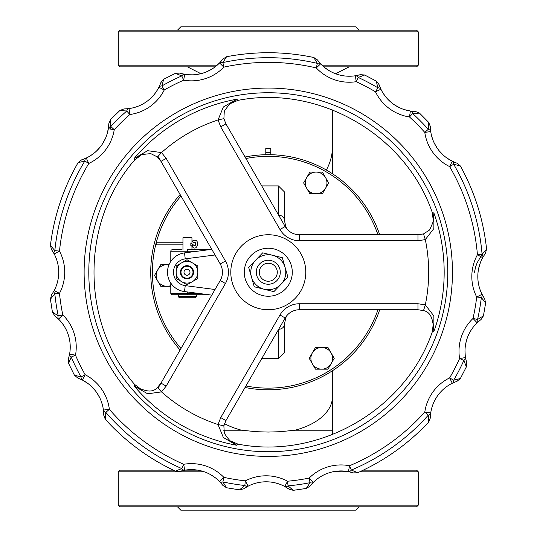 <?xml version="1.0" encoding="UTF-8"?>
<svg xmlns="http://www.w3.org/2000/svg" width="537" height="537" viewBox="0 0 537 537"><rect width="100%" height="100%" fill="white"/><g stroke="black" fill="none" stroke-linecap="round" stroke-linejoin="round"><path stroke-width="0.81" d="M379.706 234.743A117.563 117.563 0 0 0 245.053 156.999M180.103 194.501A117.563 117.563 0 0 0 180.103 349.983M245.053 387.479A117.563 117.563 0 0 0 379.706 309.742M321.992 65.178L418.276 65.178L416.611 66.85L323.831 66.85M215.156 66.85L119.966 66.85L118.301 65.178L217.203 65.178M191.602 469.633A16.667 16.667 0 0 1 187.46 470.15M332.45 434.54L332.45 430.218L295.021 430.218L280.039 431.714L268.292 432.057L256.538 431.714L241.556 430.218L223.593 430.218M359.703 471.822L418.276 471.822L416.611 470.15L363.26 470.15M197.777 470.15L185.017 470.15M173.317 470.15L119.966 470.15L118.301 471.822L204.322 471.822M332.45 370.745L332.45 396.756A64.165 36.805 0 0 1 295.021 430.218M265.788 154.71L265.788 152.286L270.789 152.286L270.789 148.232L270.789 154.71M265.788 148.232L265.788 152.286L265.788 148.232L270.789 148.232M332.759 471.822L349.312 471.822M118.301 505.149L119.966 506.814L416.611 506.814L418.276 505.149L118.301 505.149L118.301 471.822M359.119 506.814L355.783 510.15L180.794 510.15L177.465 506.814M118.301 31.851L119.966 30.186L416.611 30.186L418.276 31.851L118.301 31.851L118.301 65.178M359.119 30.186L355.783 26.85L180.794 26.85L177.465 30.186M222.513 59.533L219.559 62.95A39.268 39.268 0 0 1 184.694 74.274A6.001 3.397 99.8 0 0 181.781 75.912L183.667 80.188A45.269 45.269 0 0 0 223.862 67.125L222.875 62.561A6.001 3.397 -135.8 0 0 219.559 62.95L223.862 67.125A209.873 209.873 0 0 1 316.286 67.931A45.269 45.269 0 0 0 356.246 81.691A209.873 209.873 0 0 1 375.504 91.82A45.269 45.269 0 0 0 409.476 116.965L412.617 113.508A6.001 3.397 -81.3 0 0 410.382 111.031A39.268 39.268 0 0 1 380.908 89.223A6.001 3.397 154.3 0 0 377.887 87.806L375.504 91.82L380.908 89.223L379.236 85.182M414.839 111.454L410.382 111.031L409.476 116.965A209.873 209.873 0 0 1 424.794 132.411L430.734 131.558A6.001 3.397 171.8 0 0 428.278 129.303L424.794 132.411A45.269 45.269 0 0 0 449.637 166.604L453.671 164.255A6.001 3.397 -63.8 0 0 452.282 161.221L449.637 166.604A209.873 209.873 0 0 1 477.427 254.76L482.682 257.653A6.001 3.397 -151.2 0 0 482.085 254.37L477.427 254.76A45.269 45.269 0 0 0 476.695 297.015L481.333 297.565A6.001 3.397 -26.8 0 0 482.045 294.303L476.695 297.015A209.873 209.873 0 0 1 473.01 318.454L477.151 322.797A6.001 3.397 -133.7 0 0 477.568 319.488L473.01 318.454A45.269 45.269 0 0 0 459.598 358.535L463.854 360.455A6.001 3.397 -9.3 0 0 465.519 357.561L459.598 358.535A209.873 209.873 0 0 1 449.637 377.88L452.282 383.264A6.001 3.397 -116.2 0 0 453.671 380.23L449.637 377.88A45.269 45.269 0 0 0 424.794 412.067L428.278 415.182A6.001 3.397 8.2 0 0 430.734 412.919L424.794 412.067A209.873 209.873 0 0 1 349.547 465.74A45.269 45.269 0 0 0 309.131 478.098A209.873 209.873 0 0 1 287.597 481.219L284.751 486.502A6.001 3.397 -61.7 0 0 288.027 485.878L287.597 481.219A45.269 45.269 0 0 0 245.335 480.85A209.873 209.873 0 0 1 223.862 477.353L219.559 481.535A6.001 3.397 -44.2 0 0 222.875 481.924L223.862 477.353A45.269 45.269 0 0 0 183.667 464.297L181.781 468.573A6.001 3.397 80.2 0 0 184.694 470.204A39.268 39.268 0 0 1 219.559 481.535L222.432 484.844M380.344 87.981L381.223 89.86M382.7 92.539L385.324 96.345M387.949 99.379L392.426 103.386M394.896 105.131L400.112 107.991M404.28 109.595L410.416 111.038M411.805 111.219L413.295 111.367M412.617 113.508L419.511 113.119L428.721 122.409L428.278 129.303A214.545 214.545 0 0 0 412.617 113.508M359.636 74.844L355.326 75.764L356.246 81.691L358.206 77.449L364.67 75.005L376.242 81.1L377.887 87.806A214.545 214.545 0 0 0 358.206 77.449A6.001 3.397 -98.8 0 0 355.326 75.764A39.268 39.268 0 0 1 320.663 63.829A6.001 3.397 136.8 0 0 317.354 63.386L316.286 67.931L320.663 63.829L317.85 60.466M456.403 162.966L452.282 161.221A39.268 39.268 0 0 1 430.734 131.558L430.352 127.202M319.582 62.628L321.898 65.091M324.61 67.494L329.517 70.884M347.889 76.207L350.782 76.2M354.487 75.885L356.642 75.536M226.567 56.727C255.686 51.149 284.751 51.404 313.769 57.486L317.354 63.386A214.545 214.545 0 0 0 222.875 62.561L226.567 56.721L222.848 59.09M484.253 298.116L482.045 294.303A39.268 39.268 0 0 1 482.682 257.653L485.012 253.934M160.61 83.302L158.878 87.289A39.268 39.268 0 0 1 129.034 108.575A6.001 3.397 82.3 0 0 126.752 111.011L129.833 114.522A45.269 45.269 0 0 0 164.241 89.981L161.926 85.92A6.001 3.397 -153.3 0 0 158.878 87.289L164.241 89.981A209.873 209.873 0 0 1 183.667 80.188L184.694 74.274L180.432 73.294M183.312 74.012L185.453 74.401M188.474 74.744L192.635 74.831M197.468 74.381L202.59 73.22M206.557 71.804L211.31 69.427M214.391 67.414L219.586 62.916M220.036 62.446L221.244 61.097M163.691 79.248L175.364 73.361L181.781 75.912A214.545 214.545 0 0 0 161.926 85.92L163.684 79.241L160.852 82.638M466.458 361.797L465.519 357.561A39.268 39.268 0 0 1 477.151 322.797L480.447 319.985M180.398 471.204L184.694 470.204L183.667 464.297A209.873 209.873 0 0 1 109.367 409.315L103.413 410.067A6.001 3.397 -7.2 0 0 105.829 412.369L109.367 409.315A45.269 45.269 0 0 0 85.128 374.698L81.047 376.974A6.001 3.397 117.2 0 0 82.389 380.035L85.128 374.698A209.873 209.873 0 0 1 75.502 355.185L69.602 354.105A6.001 3.397 10.3 0 0 71.213 357.031L75.502 355.185A45.269 45.269 0 0 0 62.795 314.877L58.218 315.823A6.001 3.397 134.7 0 0 58.58 319.146L62.795 314.877A209.873 209.873 0 0 1 59.486 293.37L54.177 290.571A6.001 3.397 27.8 0 0 54.834 293.846L59.486 293.37A45.269 45.269 0 0 0 59.486 251.108L54.834 250.638A6.001 3.397 152.2 0 0 54.177 253.907L59.486 251.108A209.873 209.873 0 0 1 88.813 163.456L86.262 158.026A6.001 3.397 64.8 0 0 84.819 161.033L88.813 163.456A45.269 45.269 0 0 0 114.247 129.706L110.817 126.531A6.001 3.397 -170.8 0 0 108.326 128.746L114.247 129.706A209.873 209.873 0 0 1 129.833 114.522L129.034 108.575L124.712 108.917M127.477 108.749L129.994 108.434M135.834 107.038L138.499 106.071M147.675 100.828L150.528 98.412M155.267 93.136L157.824 89.249M158.811 87.424L158.979 87.088M123.98 108.924L119.858 110.501L126.752 111.011A214.545 214.545 0 0 0 110.817 126.531L110.494 119.63L108.81 123.725L108.326 128.746A39.268 39.268 0 0 1 86.262 158.026L82.208 159.664M430.352 417.242L430.734 412.919A39.268 39.268 0 0 1 452.282 383.264L456.269 381.565M310.413 485.629L313.36 482.354L309.131 478.098L310.037 482.682A6.001 3.397 45.2 0 0 313.36 482.354A39.268 39.268 0 0 1 348.419 471.634A6.001 3.397 -79.2 0 0 351.352 470.05L349.547 465.74L348.419 471.634L352.621 472.688M85.014 158.583L86.9 157.724M89.592 156.267L93.431 153.669M96.465 151.092L100.594 146.547M102.198 144.325L105.319 138.707M106.782 134.988L108.326 128.726M108.367 128.471L108.628 126.43M108.776 124.47L108.81 123.725M110.817 126.531L110.689 129.128M50.424 245.328C54.123 215.908 63.346 188.339 78.1 162.624L84.819 161.033A214.545 214.545 0 0 0 54.834 250.638L50.418 245.322L51.525 249.591L54.177 253.907A39.268 39.268 0 0 1 54.177 290.571L51.948 294.289M53.425 291.933L54.62 289.712M56.875 284.127L57.694 281.153M57.915 264.338L57.452 262.345M56.734 259.915L56.177 258.337M54.646 254.82L53.505 252.692M51.908 250.135L51.525 249.591M52.418 312.084L50.418 299.156L54.834 293.846A214.545 214.545 0 0 0 58.218 315.823L52.411 312.084L54.747 315.823L58.58 319.146A39.268 39.268 0 0 1 69.602 354.105L68.575 358.367M244.295 488.422L248.087 486.18L245.335 480.85L244.825 485.495A6.001 3.397 62.7 0 0 248.087 486.18A39.268 39.268 0 0 1 284.751 486.502L288.443 488.764M69.273 355.695L69.877 352.353M70.199 348.748L70.005 342.781M63.366 324.878L61.607 322.509M59.171 319.743L57.607 318.219M55.277 316.226L54.747 315.823M74.388 375.155L68.602 363.421L71.213 357.031A214.545 214.545 0 0 0 81.047 376.974L74.388 375.155L77.758 378.021L82.389 380.035A39.268 39.268 0 0 1 103.413 410.067L103.722 414.43M103.56 411.429L103.319 409.355M102.768 406.361L101.486 401.911M99.969 398.212L96.935 392.896M95.271 390.627L90.894 385.935M87.84 383.425L82.362 380.021M82.141 379.907L80.275 379.028M78.456 378.283L77.758 378.021M175.364 471.124C148.534 458.517 125.168 441.226 105.265 419.249L105.829 412.369A214.545 214.545 0 0 0 181.781 468.573L175.364 471.13L179.767 471.392M220.66 482.716L218.311 480.306M215.545 477.93L210.591 474.641M192.065 469.633L189.246 469.687M185.52 470.07L183.386 470.459M226.56 487.764L222.875 481.924A214.545 214.545 0 0 0 244.825 485.495L239.475 489.865L243.751 488.798M286.107 487.274L283.885 486.052M278.347 483.756L275.333 482.897M258.592 482.528L256.464 483.005M254.216 483.649L252.471 484.246M249.007 485.723L246.859 486.844M289.04 489.187L293.309 490.335L288.027 485.878A214.545 214.545 0 0 0 310.037 482.682L306.244 488.462L310.003 486.153M349.949 471.963L347.459 471.466M341.438 470.936L338.424 471.023M322.072 475.822L320.616 476.668M318.3 478.192L317.031 479.132M314.091 481.642L312.386 483.36M353.319 472.909L357.729 472.721L351.352 470.05A214.545 214.545 0 0 0 428.278 415.182L428.727 422.075L430.338 417.954M453.705 382.599L451.416 383.7M446.321 386.882L444.106 388.64M437.024 396.581L435.131 399.703M432.292 406.247L431.11 410.731M430.755 412.752L430.701 413.141M466.351 366.892L460.363 378.518L453.671 380.23A214.545 214.545 0 0 0 463.854 360.455L466.358 366.899L466.66 362.482M478.299 321.744L476.453 323.475M472.567 328.02L470.942 330.423M466.653 339.921L465.707 343.787M465.002 350.695L465.217 355.346M485.649 302.955L483.434 315.843L477.568 319.488A214.545 214.545 0 0 0 481.333 297.565L485.656 302.955L484.622 298.666M483.495 256.256L481.877 259.196M480.4 262.586L478.709 268.265M479.299 287.261L480.239 290.161M481.669 293.544L482.669 295.484M474.466 272.239L475.654 266.782L477.131 262.794L482.085 254.37A214.545 214.545 0 0 0 453.671 164.255L460.363 165.96L456.953 163.154M460.363 165.96C474.661 191.931 483.407 219.653 486.589 249.134L482.085 254.37M430.567 130.209L430.835 132.25M431.446 135.257L432.802 139.687M434.393 143.359L437.467 148.548M439.279 150.931L443.421 155.247M446.891 158.012L452.315 161.241M453.584 161.832L454.96 162.416M179.955 297.74L194.958 297.74L179.955 297.74A1.497 1.497 0 0 1 178.459 296.243L178.459 294.739L208.765 294.739M211.773 295.128L184.48 291.578L211.773 295.128M211.773 249.349L184.48 252.907A19.5 19.5 0 0 0 184.48 291.578L185.252 285.63A13.499 13.499 0 0 1 185.252 258.854L215.022 254.981M170.793 283.093L170.793 293.242A1.497 1.497 0 0 0 172.296 294.739L187.292 294.739L187.292 291.94M178.459 294.739L172.296 294.739M170.793 261.391L170.793 251.242A1.497 1.497 0 0 1 172.296 249.745A1.497 1.497 0 0 0 170.793 251.242A1.497 1.497 0 0 1 172.296 249.745L181.459 249.745M208.765 249.745L187.292 249.745L187.292 251.242L197.247 251.242M284.415 319.3A6.001 4.424 23.7 0 0 285.805 317.736L287.167 315.232M278.643 329.302A6.001 4.934 -0 0 0 284.415 324.368L285.805 317.736L284.415 324.355M278.414 329.698L278.414 358.568L284.415 352.574L284.415 324.368M284.415 225.184A6.001 4.424 -23.7 0 1 285.805 226.748L287.181 229.265M278.643 215.183A6.001 4.934 0 0 1 284.415 220.11L284.415 191.91L278.414 185.909L278.414 214.78M286.731 228.547L285.805 226.748L284.415 220.11L285.637 226.345M134.633 384.465L140.607 388.949L134.203 386.056L147.648 393.789L161.516 391.909L157.462 387.486L160.979 383.109L158.254 387.835M417.961 303.741L417.961 309.742L423.518 310.574L425.311 304.875A160.375 160.375 0 0 0 425.311 239.603L433.869 228.534L433.903 213.028A175.881 175.881 0 0 1 433.903 331.457L432.312 331.873L433.198 324.449L433.903 331.457L433.869 315.951L425.311 304.875L417.961 303.741L299.465 303.741A22.5 22.5 0 0 0 279.978 314.991L220.734 417.605L218.042 424.545A160.375 160.375 0 0 1 161.516 391.909L166.175 386.11L160.979 383.109L220.23 280.489A16.499 16.499 0 0 0 220.23 263.989L160.979 161.375L157.462 156.999L160.979 161.375L166.175 158.375L161.516 152.575L157.462 156.999L150.81 153.636C143.822 154.213 140.432 154.844 140.62 155.522L134.633 160.013L134.203 158.422L140.607 155.529M220.734 126.873L218.042 119.939A160.375 160.375 0 0 0 161.516 152.575L147.641 150.696L134.203 158.422A175.881 175.881 0 0 1 236.763 99.211L223.352 106.991L218.042 119.939L223.895 118.637L225.929 123.872L220.734 126.873L279.978 229.494A22.5 22.5 0 0 0 299.465 240.744L417.961 240.744L417.961 234.743L299.465 234.743A16.499 16.499 0 0 1 285.174 226.493L225.929 123.872L223.895 118.637L224.291 111.26C228.393 105.359 230.655 102.708 231.064 103.299L236.763 99.211L237.925 100.379L231.064 103.299M220.734 417.605L225.929 420.605L223.895 425.848L218.042 424.545L223.352 437.494L236.763 445.274L231.044 441.166L237.925 444.106L236.763 445.274A175.881 175.881 0 0 1 134.203 386.056L134.639 384.465C80.463 322.435 80.469 222.036 134.639 160.013M231.044 441.166C230.548 441.669 228.306 439.044 224.312 433.285L223.869 425.841L225.929 420.605L285.174 317.991A16.499 16.499 0 0 1 299.465 309.742L417.961 309.742L423.512 310.601C431.795 312.172 432.399 321.314 433.205 324.469M417.961 240.744L425.311 239.603L423.512 233.884L417.961 234.743L423.518 233.91L429.593 229.99C432.822 223.056 434.03 219.74 433.198 220.042L432.312 212.612C405.677 134.68 318.723 84.484 237.925 100.385M432.312 212.612L433.903 213.028L433.205 220.029M285.872 317.589L287.181 315.219M158.254 156.643L160.979 161.375L158.254 156.643M186.997 275.239A3 3 0 0 1 184.399 270.742A3 3 0 0 1 189.595 270.742A3 3 0 0 1 186.997 275.239M186.997 278.24A6.001 6.001 0 0 0 192.998 272.239A6.001 6.001 0 0 0 186.997 266.245A6.001 6.001 0 0 0 180.996 272.239A6.001 6.001 0 0 0 186.997 278.24M268.292 281.24A9.001 9.001 0 0 1 260.492 267.741A9.001 9.001 0 0 1 276.085 267.741A9.001 9.001 0 0 1 268.292 281.24M268.292 284.241A12.002 12.002 0 0 0 280.287 272.239A12.002 12.002 0 0 0 268.292 260.244A12.002 12.002 0 0 0 256.29 272.239A12.002 12.002 0 0 0 268.292 284.241M268.292 248.242A23.997 23.997 0 0 0 247.503 284.241A23.997 23.997 0 0 0 289.074 284.241A23.997 23.997 0 0 0 268.292 248.242M268.292 234.743A37.496 37.496 0 0 0 235.817 290.987A37.496 37.496 0 0 0 300.76 290.987A37.496 37.496 0 0 0 268.292 234.743M182.956 242.764L156.844 242.764A1.047 0.678 90 0 0 156.173 243.818A1.047 0.678 90 0 0 156.844 244.865L182.956 244.865M190.836 245.187L190.836 242.986L193.83 245.281A1.047 0.443 146.2 0 0 193.568 245.174A1.047 0.443 146.2 0 0 192.481 245.678A1.047 0.443 146.2 0 0 192.085 246.449A1.047 0.443 146.2 0 0 192.353 246.557M193.83 245.281L194.629 245.805L195.481 245.181L195.79 243.959L195.146 242.341L194.025 242.415A1.047 0.537 -135 0 1 193.77 242.509A1.047 0.537 -135 0 1 192.736 241.872A1.047 0.537 -135 0 1 192.535 240.932C200.771 236.837 197.636 253.102 192.085 246.449L190.635 245.134M182.956 249.745L182.956 237.743L191.957 237.743L191.957 243.462M191.957 246.261L191.957 249.745M197.831 272.239L197.831 278.495L192.414 281.623A10.834 10.834 0 0 0 192.414 262.862L197.831 265.99L197.831 272.239M186.997 284.751L181.58 281.623A10.834 10.834 0 0 0 192.414 281.623L186.997 284.751M176.163 278.495L176.163 272.239A10.834 10.834 0 0 0 181.58 281.623L176.163 278.495M181.58 262.862L186.997 259.733L192.414 262.862A10.834 10.834 0 0 0 176.163 272.239L176.163 265.99L181.58 262.862M180.419 272.239A6.578 6.578 0 0 0 190.286 277.938A6.578 6.578 0 0 0 190.286 266.54A6.578 6.578 0 0 0 180.419 272.239M251.47 277.065L248.685 267.352L255.699 260.089A17.499 17.499 0 0 0 264.056 289.221L254.256 286.778L251.47 277.065M262.721 252.82L272.521 255.263A17.499 17.499 0 0 0 255.699 260.089L262.721 252.82M282.321 257.706L285.107 267.419A17.499 17.499 0 0 0 272.521 255.263L282.321 257.706M280.878 284.395L273.863 291.665L264.056 289.221A17.499 17.499 0 0 0 285.107 267.419L287.892 277.126L280.878 284.395M331.101 363.75L327.973 369.161L321.717 369.161A10.834 10.834 0 0 0 331.101 352.916L334.229 358.333L331.101 363.75M315.467 369.161L312.339 363.75A10.834 10.834 0 0 0 321.717 369.161L315.467 369.161M309.211 358.333L312.339 352.916A10.834 10.834 0 0 0 312.339 363.75L309.211 358.333M321.717 347.499L327.973 347.499L331.101 352.916A10.834 10.834 0 0 0 312.339 352.916L315.467 347.499L321.717 347.499M325.509 188.339L322.381 193.756L316.132 193.756A10.834 10.834 0 0 0 325.509 177.505L328.637 182.922L325.509 188.339M309.876 193.756L306.748 188.339A10.834 10.834 0 0 0 316.132 193.756L309.876 193.756M303.62 182.922L306.748 177.505A10.834 10.834 0 0 0 306.748 188.339L303.62 182.922M316.132 172.095L322.381 172.095L325.509 177.505A10.834 10.834 0 0 0 306.748 177.505L309.876 172.095L316.132 172.095M170.793 286.302L167.02 286.302A10.834 10.834 0 0 0 170.793 285.624M160.764 286.302L157.636 280.885A10.834 10.834 0 0 0 167.02 286.302L160.764 286.302M154.508 275.468L157.636 270.051A10.834 10.834 0 0 0 157.636 280.885L154.508 275.468M168.967 264.815A10.834 10.834 0 0 0 167.02 264.634L169.041 264.634M160.764 264.634L167.02 264.634A10.834 10.834 0 0 0 157.636 270.051L160.764 264.634M245.933 158.522A115.891 115.891 0 0 1 377.947 234.743M377.947 309.742A115.891 115.891 0 0 1 245.933 385.955M180.982 348.459A115.891 115.891 0 0 1 180.982 196.025M332.45 109.944L332.45 146.802A64.165 54.432 180 0 1 326.328 170.007M224.52 423.666A64.165 36.805 0 0 0 241.556 430.218M447.784 272.239A179.499 179.499 0 0 1 178.539 427.687A179.499 179.499 0 0 1 178.539 116.791A179.499 179.499 0 0 1 447.784 272.239M452.456 272.239A184.171 184.171 0 0 0 176.203 112.743A184.171 184.171 0 0 0 176.203 431.735A184.171 184.171 0 0 0 452.456 272.239M196.455 294.739L196.455 296.243L178.459 296.243M185.252 258.854L184.48 252.907A19.5 19.5 0 0 0 184.48 291.578M187.292 252.538L187.292 251.242L170.793 251.242M197.247 293.242L170.793 293.242M215.022 289.503L185.252 285.63M166.175 386.11L225.426 283.489L220.23 280.489M225.426 283.489A22.5 22.5 0 0 0 225.426 260.989L220.23 263.989M225.426 260.989L166.175 158.375M299.465 303.741L299.465 309.742M279.978 314.991L285.174 317.991M279.978 229.494L285.174 226.493M299.465 240.744L299.465 234.743M335.605 73.764L349.117 66.85L348.157 66.85M188.682 66.85L187.46 66.85L200.919 73.683M332.45 146.802L332.45 173.733M332.45 430.218L332.45 396.756M418.276 471.822L418.276 505.149M418.276 31.851L418.276 65.178M419.518 113.119L415.423 111.468M376.242 81.094L379.021 84.531M379.8 86.685L379.082 84.732M415.289 111.468L414.329 111.428M364.67 75.005L360.273 74.663M313.769 57.479L317.441 59.916M318.81 61.695L317.582 60.11M360.058 74.73L358.098 75.227M175.364 73.354L179.774 73.092M181.989 73.703L179.976 73.16M222.754 59.218L222.177 59.963M126.182 108.85L124.222 108.924M160.791 82.812L160.053 84.705M78.093 162.624L81.55 159.878M83.712 159.113L81.758 159.818M108.803 123.886L108.736 125.175M50.418 299.163L51.532 294.887M52.754 293.041L51.666 294.692M51.666 249.779L52.774 251.464M68.602 363.428L68.367 359.025M68.991 356.863L68.447 358.797M54.935 315.957L56.499 317.233M105.265 419.256L103.722 415.114M103.661 412.825L103.722 414.906M77.912 378.075L79.12 378.545M239.475 489.858L226.567 487.757L222.848 485.394M221.452 483.636L222.707 485.2M179.982 471.325L181.936 470.788M287.208 487.945L288.852 489.046M243.939 488.663L245.631 487.569M351.205 472.278L353.091 472.829M310.144 485.965L311.426 484.421M460.37 378.525L456.96 381.33M454.899 382.096L456.732 381.404M430.338 417.773L430.432 415.739M483.441 315.843L481.031 319.549M479.286 320.904L480.837 319.683M466.599 362.314L466.082 360.334M486.596 249.128L485.414 253.377M484.132 255.236L485.267 253.571M484.488 298.485L483.407 296.766M428.721 122.409L430.338 126.517M430.439 128.806L430.338 126.725M456.833 163.114L455.926 162.792M196.455 296.243L194.958 297.74M261.747 358.568L278.414 358.568M278.414 185.909L261.747 185.909M140.6 388.949C143.735 389.828 151.951 393.876 157.462 387.486L160.979 383.109M119.865 110.508L110.494 119.63M432.305 331.873C405.677 409.805 318.723 460.001 237.925 444.099M428.721 422.075C408.442 443.696 384.774 460.578 357.723 472.714M306.244 488.455L293.303 490.328"/></g></svg>
